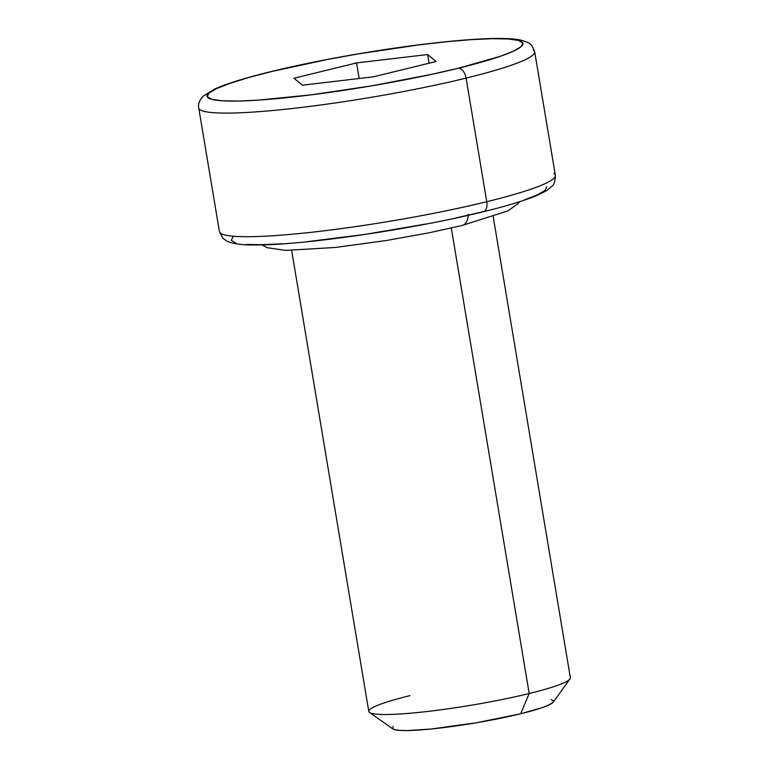 <?xml version="1.0" encoding="UTF-8"?>
<svg xmlns="http://www.w3.org/2000/svg" width="769" height="769" viewBox="0 0 769 769"><rect width="100%" height="100%" fill="white"/><g stroke="black" fill="none" stroke-linecap="round" stroke-linejoin="round"><path stroke-width="1.15" d="M468.369 214.34A17.033 9.776 76.2 0 1 462.246 225.442A17.033 9.776 -103.8 0 0 467.014 220.77M553.891 173.525A170.305 17.937 170.5 0 1 486.767 201.718A170.305 17.937 -9.5 0 0 555.372 175.39L534.686 51.783A170.305 17.937 170.5 0 1 466.081 78.111A10.218 5.864 -103.8 0 0 458.439 68.201A160.087 16.86 170.5 0 1 237.708 101.047A160.087 16.86 170.5 0 1 271.63 71.536L327.469 59.473L358.114 53.936L419.018 44.871L446.933 41.699L471.705 39.613L492.371 38.69L508.146 38.959L518.421 40.43L522.805 43.016L521.122 46.64L513.442 51.158L500.061 56.397L458.439 68.201L431.803 74.314L371.956 85.801L311.051 94.866L258.374 100.124L237.708 101.047L221.924 100.768L211.648 99.307L207.274 96.711L208.957 93.087L216.627 88.579L230.018 83.34L248.589 77.582L271.63 71.536A10.218 5.864 -103.8 0 0 270.823 71.652A10.218 5.864 76.2 0 1 271.63 71.536A160.087 16.86 170.5 0 1 492.371 38.69A160.087 16.86 170.5 0 1 458.439 68.201A10.218 5.864 76.2 0 1 466.081 78.111A170.305 17.937 -9.5 0 0 533.205 49.918M555.372 175.39C555.151 181.388 554.084 184.925 552.152 186.011L546.894 190.424L539.771 194.211C527.649 199.652 508.809 205.506 483.23 211.754C413.28 229.181 301.977 245.465 254.885 244.936C242.639 245.176 233.334 243.927 226.999 241.187L222.991 238.371L219.425 231.604A170.305 17.937 -9.5 0 0 312.791 232.132A170.305 17.937 -9.5 0 0 486.767 201.718L466.081 78.111L486.767 201.718A10.218 5.864 76.2 0 1 483.297 211.735A10.218 5.864 76.2 0 1 482.48 211.85L455.844 217.963M553.286 702.068L548.71 705.077L541.876 707.749L520.632 713.776L529.197 693.523L520.632 713.776A81.745 8.613 -9.5 0 0 553.257 702.116L569.983 678.94A102.181 10.766 170.5 0 1 529.197 693.523L451.297 228.037L529.197 693.523A102.181 10.766 -9.5 0 0 570.358 677.72L493.217 216.723M200.219 109.861A170.305 17.937 -9.5 0 0 466.081 78.111A170.305 17.937 170.5 0 1 292.105 108.525A170.305 17.937 170.5 0 1 198.738 107.996L219.425 231.604M302.467 85.186L373.503 76.813L436.061 61.501L427.602 54.551L356.576 62.914L294.008 78.236L302.467 85.186L294.008 78.236L356.576 62.914L359.181 78.505L356.576 62.914L427.602 54.551L429.054 63.212L427.602 54.551L436.061 61.501L373.503 76.813L302.467 85.186M546.846 186.675L545.163 190.299L537.483 194.807L524.093 200.046M426.641 223.914L365.083 234.382L307.177 241.687M282.415 243.773L261.739 244.696L245.965 244.427M235.689 242.956L231.306 240.37L232.988 236.746M291.653 250.454L368.793 711.45A102.181 10.766 -9.5 0 0 424.815 711.767A102.181 10.766 -9.5 0 0 529.197 693.523A102.181 10.766 170.5 0 1 369.553 712.479L392.911 728.945A81.745 8.613 -9.5 0 0 520.632 713.776L476.463 722.764L431.111 729.012L407.916 730.55L399.851 730.406L394.612 729.666L392.373 728.339L393.228 726.494M551.258 699.598L553.497 700.924M369.553 712.479A102.181 10.766 170.5 0 1 409.964 695.647M483.297 211.735A10.218 5.864 -103.8 0 0 486.767 201.718A170.305 17.937 170.5 0 1 220.905 233.468M519.584 201.728L517.989 203.708L507.867 210.898L462.121 225.48L429.237 232.767L386.23 240.534L335.505 247.445L285.703 250.406L267.304 247.733L261.844 244.859M534.686 51.783C531.341 42.708 529.37 43.093 521.776 40.324C516.037 39.008 508.232 38.383 498.36 38.45C480.692 38.527 457.699 40.228 429.371 43.545C378.348 49.485 315.655 60.597 270.88 71.632C245.282 77.89 226.432 83.734 214.32 89.185L202.833 96.423C199.258 100.701 197.893 104.555 198.738 107.996"/></g></svg>
